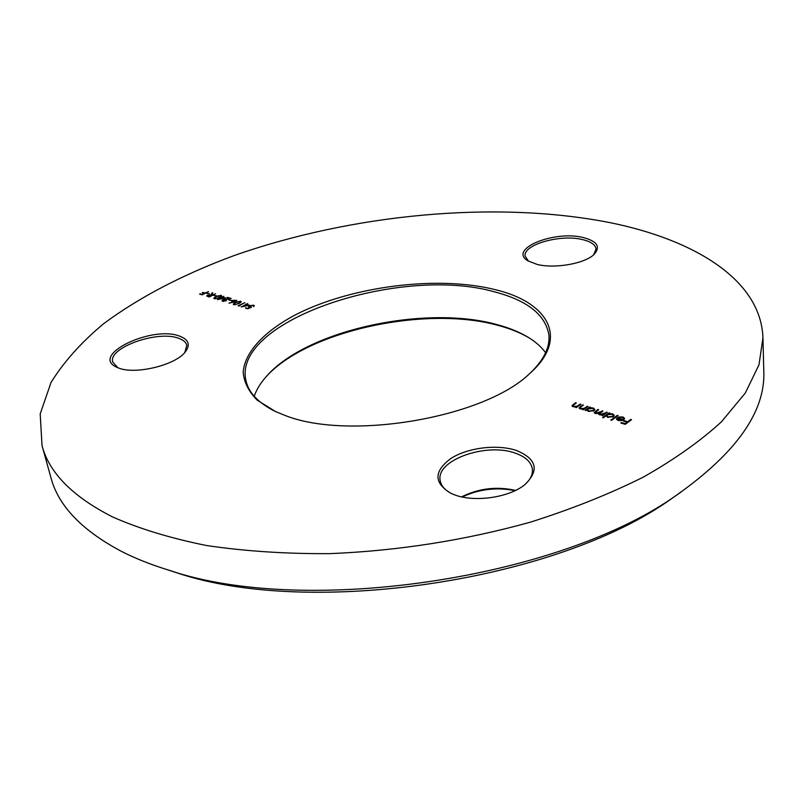 <?xml version="1.0" encoding="UTF-8"?>
<svg xmlns="http://www.w3.org/2000/svg" width="804" height="804" viewBox="0 0 804 804"><rect width="100%" height="100%" fill="white"/><g stroke="black" fill="none" stroke-linecap="round" stroke-linejoin="round"><path stroke-width="1.21" d="M42.029 445.607L50.953 477.717C58.31 505.736 81.797 530.288 121.404 551.363C135.605 558.609 151.755 564.981 169.835 570.488C305.952 616.638 560.559 578.589 677.239 494.661C736.675 452.531 765.529 411.367 763.8 371.177L762.946 337.871L759.006 364.725L745.378 392.925L721.55 421.698C700.636 440.914 674.576 459.375 643.361 477.084C609.432 494.048 571.714 509.083 530.228 522.208C464.883 540.358 398.05 550.841 329.751 553.644C285.792 553.906 244.687 551.192 206.447 545.504C170.498 538.248 139.162 528.71 112.439 516.871C72.621 496.57 49.144 472.812 42.029 445.607L40.2 413.959L51.024 382.463C63.787 361.9 81.274 342.353 103.485 323.841C139.424 297.038 184.136 274.033 234.105 255.571C352.051 214.125 494.591 200.367 608.206 222.286C693.621 239.21 760.956 279.48 762.946 337.871M494.952 289.581C548.408 302.183 569.714 338.363 529.725 373.518C484.36 417.949 347.479 441.275 283.912 414.985L275.481 411.517L257.26 400.211C248.637 391.508 243.944 382.131 243.19 372.061C244.858 351.7 264.838 330.936 295.932 314.565C351.71 286.174 437.476 275.259 494.952 289.581M530.59 372.744C543.976 359.74 550.077 347.117 548.901 334.906C545.464 314.676 527.173 300.294 494.048 291.741C400.643 265.159 232.758 320.052 245.853 380.191C248.295 392.221 257.823 402.502 274.435 411.025M529.615 338.193L529.032 337.841C520.56 332.846 510.57 328.786 499.053 325.66C426.773 304.977 306.947 330.565 265.712 377.197L265.26 377.699M254.205 396.271C256.617 389.307 260.858 382.483 266.938 375.8C307.661 329.73 426.341 304.384 497.827 324.826C509.213 327.921 519.093 331.931 527.464 336.866C535.223 341.479 541.273 346.765 545.614 352.715M582.729 237.421C597.07 241.039 600.869 246.677 594.146 254.355C585.131 263.541 554.861 268.928 537.243 264.456L527.926 260.858C507.877 249.26 553.504 230.286 582.729 237.421M593.654 254.808L596.055 249.059C595.402 244.637 590.689 241.431 581.895 239.451C559.745 234.145 522.912 244.758 525.123 256.054L528.479 261.199M516.54 450.521C536.831 458.963 539.605 470.33 524.851 484.631C509.173 497.696 473.898 502.671 453.999 494.631L451.205 493.465C433.657 483.063 433.597 471.375 451.024 458.391C467.898 447.577 497.485 443.999 516.54 450.521M524.801 484.671C530.369 479.656 532.911 474.511 532.409 469.234C531.343 462.189 525.685 456.853 515.434 453.215C486.531 442.23 435.919 460.029 440.15 480.35C440.954 485.566 444.662 489.948 451.265 493.495M179.573 336.112C188.779 339.579 190.638 344.916 185.171 352.112C175.161 365.307 134.811 374.965 118.419 367.93L117.263 367.458C88.762 355.71 151.614 325.097 179.573 336.112M184.769 352.574L186.809 345.378C186.056 342.283 183.322 339.921 178.619 338.283C157.775 330.022 107.826 347.69 112.751 362.071L117.836 367.699M622.467 417.407L618.698 417.005L622.939 416.964L624.597 418.331L623.793 419.698L621.512 420.603L618.125 420.472L616.457 419.015L617.371 417.628L623.11 419.376L623.683 418.452L622.467 417.407M603.322 417.809L602.538 417.567L609.06 412.844L609.834 413.085L609.04 413.658L612.507 413.809L614.206 415.296L613.422 416.562L607.683 417.286L606.095 415.789L603.322 417.809M585.935 410.563L585.171 410.331L589.824 407.025L590.588 407.256L589.784 407.829L593.211 407.97L594.849 409.397L594.045 410.673L588.367 411.397L586.799 409.95L585.935 410.563L589.885 407.718L589.824 407.025M580.95 404.342L576.287 407.618L575.533 407.397L576.378 406.804L573.121 406.734L571.986 405.799L575.574 402.714L576.327 402.945L573.162 405.246L573.825 406.372L577.141 406.141L580.197 404.111L580.95 404.342M249.491 305.249L241.23 306.937L247.773 303.52L246.818 304.445L249.491 305.249M240.597 301.209L241.21 301.701L239.12 303.51L233.884 304.686L233.26 304.193L235.321 302.364L240.597 301.209L241.15 302.013M231.612 300.364L228.828 300.053L231.612 300.364M225.482 297.972L217.331 299.621L223.854 296.284L222.889 297.178L225.482 297.972M216.437 295.751L213.703 295.45L216.437 295.751M209.382 293.611L206.668 293.309L209.382 293.611M208.537 291.641L202.186 294.847L199.583 294.053L202.357 294.375L204.316 293.39L202.196 292.736L202.849 292.415L204.97 293.058L208.537 291.641M215.572 293.772L209.211 296.998L206.749 295.952L207.532 295.098L211.161 294.807L212.115 292.726L212.708 292.907L212.155 295.108L215.572 293.772M221.08 295.309L221.663 295.772L219.562 297.56L214.387 298.716L213.794 298.244L215.864 296.435L221.08 295.309L221.613 296.083M223.321 300.917L226.557 300.696L222.638 301.249L221.994 300.756L222.879 299.761L229.351 298.475L226.788 297.701L227.442 297.369L231.18 298.495L223.422 299.892L222.859 300.565L223.411 301.379M233.472 302.163L228.899 303.158L232.909 301.982L231.652 301.359L232.517 300.364L236.838 300.384L233.472 302.163M240.024 305.892L238.004 305.811L244.888 302.646L239.16 305.631L240.024 305.892M247.702 308.786L245.381 308.073L247.964 308.314L249.954 307.53L248.466 306.857L249.461 305.751L253.692 305.178L254.345 305.681L253.632 306.646L253.009 305.51L249.954 305.922L249.31 306.646L251.491 307.279L247.702 308.786M588.086 406.502L583.433 409.799L582.669 409.568L583.513 408.975L580.237 408.914L579.091 407.96L582.669 404.864L583.433 405.095L580.267 407.407L580.94 408.543L584.277 408.311L587.322 406.271L588.086 406.502M607.281 412.311L602.638 415.668L601.864 415.427L602.678 414.844L599.613 414.824L598.729 413.407L595.302 413.507L594.256 412.643L597.915 409.477L598.678 409.708L595.231 412.522L596.005 413.135L602.97 411.005L599.553 413.829L600.317 414.452L607.281 412.311M618.105 415.578L611.583 420.341L610.799 420.1L617.311 415.346L618.105 415.578M631.542 419.648L625.2 424.341L620.889 423.015L621.542 422.532L625.06 423.607L627.009 422.17L623.492 421.095L624.145 420.613L627.663 421.688L630.748 419.407L631.542 419.648M680.928 492.148L671.049 499.023C556.981 580.97 310.063 617.874 177.021 572.86L165.574 569.172M515.012 490.661C496.661 487.003 479.053 489.113 462.189 496.993M461.596 496.862C478.762 488.35 496.751 486.189 515.555 490.4M200.357 294.294L200.236 293.721M202.96 292.978L202.849 292.415M207.432 293.54L207.311 292.978M206.94 296.214L207.553 295.731M212.115 292.726L211.161 294.807M211.975 295.601L211.764 294.988M211.573 295.802L208.015 295.249L207.563 295.772L208.186 296.686M207.563 295.772L209.382 296.515L211.502 295.44M214.467 295.681L214.356 295.118M213.964 298.505L214.688 297.771M215.12 298.837L219.07 297.42L220.819 295.972L220.417 295.631L216.356 296.586L214.628 298.033L214.869 298.817M220.899 296.787L220.819 295.972M221.763 297.48L221.763 296.837M222.929 297.4L222.396 297.028M222.999 297.741L222.889 297.178M223.924 298.294L224.427 298.194M223.864 298.013L222.236 297.51L219.462 298.927L223.864 298.013M222.175 301.028L222.859 300.415M229.401 298.756L229.974 298.676M227.552 297.932L227.442 297.369M222.859 300.565L223.12 301.349M229.602 300.284L229.482 299.721M231.823 301.621L232.527 301.008M236.115 301.299L235.522 300.214L232.527 301.138L235.471 301.229L235.994 300.575M232.527 301.138L232.818 301.962M233.15 302.113L233.029 301.53M233.431 304.455L234.185 303.681M234.617 304.806L238.617 303.359L240.356 301.902L239.924 301.54L235.823 302.515L234.105 303.982L234.356 304.786M240.416 302.756L240.356 301.902M245.672 304.726L245.652 304.093M246.858 304.646L246.305 304.284M246.928 305.017L246.818 304.445M247.843 305.309L248.426 305.48M247.843 305.289L246.165 304.776L243.381 306.234L247.903 305.59M246.145 308.304L246.034 307.731M248.627 307.128L249.32 306.485M253.622 306.646L253.521 305.912M249.31 306.646L249.632 307.49M249.974 307.651L249.913 307.078M576.267 407.618L576.378 406.804M572.116 406.141L575.634 403.407L575.574 402.714M573.141 406.05L573.252 406.774M573.875 406.904L573.825 406.372M576.408 407.095L577.141 406.141M577.212 406.834L580.257 404.804L580.197 404.111M583.402 409.789L583.513 408.975M579.222 408.301L582.739 405.558L582.669 404.864M580.257 408.211L580.367 408.945M580.99 409.075L580.94 408.543M583.543 409.266L584.277 408.311M584.337 409.005L587.382 406.965L587.322 406.271M593.262 408.643L593.211 407.97M593.322 408.683L594.809 409.738M593.513 410.995L593.814 409.799M587.754 410.241L588.247 411.357M588.277 408.904L587.644 409.889L588.93 410.985L593.282 410.442L593.865 409.437L592.608 408.362L588.277 408.904M588.98 411.547L588.93 410.985M593.332 411.085L593.282 410.442M602.588 415.648L602.678 414.844M598.689 414.281L598.729 413.407M594.397 412.985L597.965 410.171L597.915 409.477M595.432 412.864L595.503 413.557M596.055 413.658L596.005 413.135M598.759 413.738L602.256 411.467L602.196 410.774M599.744 414.171L599.814 414.874M600.357 414.985L600.317 414.452M602.698 415.155L606.568 412.774L606.507 412.07M603.261 417.789L609.12 413.547L609.06 412.844M612.568 414.482L612.507 413.809M612.648 414.532L614.176 415.638M612.829 416.924L613.171 415.688M607.03 416.09L607.533 417.236M607.533 414.753L606.909 415.738L608.246 416.874L612.648 416.321L613.221 415.326L611.914 414.211L607.533 414.753M608.286 417.437L608.246 416.874M612.698 416.985L612.648 416.321M611.522 420.321L617.371 416.05L617.311 415.346M622.989 417.608L622.939 416.964M623.211 417.738L624.567 418.693M616.547 419.397L617.371 417.628M622.467 419.869L623.16 420.08L623.11 419.376M623.18 420.07L623.623 418.794M617.452 419.296L617.964 420.422M622.467 419.768L617.583 418.281L617.311 418.954L618.658 420.04L622.467 419.768L622.507 420.341M618.698 420.623L618.658 420.04M621.592 423.236L621.542 422.532M627.009 422.17L627.06 422.874L625.12 424.311L625.06 423.607M624.195 421.306L624.145 420.613M627.009 422.18L627.713 422.391L627.663 421.688M627.713 422.391L630.798 420.11L630.748 419.407M208.487 296.776L208.367 296.214M573.262 405.075L573.202 404.382M578.578 405.99L578.508 405.296M580.357 407.226L580.297 406.543M585.704 408.151L585.644 407.457M595.452 411.97L595.392 411.276M600.457 412.764L600.397 412.07M604.618 414.181L604.558 413.487M527.464 336.866L529.032 337.841M266.938 375.8L265.712 377.197M572.961 405.729L573.021 406.422M580.066 407.889L580.126 408.583M587.644 409.889L587.704 410.583M593.865 409.437L593.925 410.13M595.231 412.522L595.292 413.216M599.553 413.829L599.613 414.532M606.909 415.738L606.97 416.432M613.221 415.326L613.271 416.02M623.683 418.452L623.733 419.155M617.311 418.954L617.371 419.658M671.049 499.023L677.239 494.661M177.021 572.86L169.835 570.488"/></g></svg>
